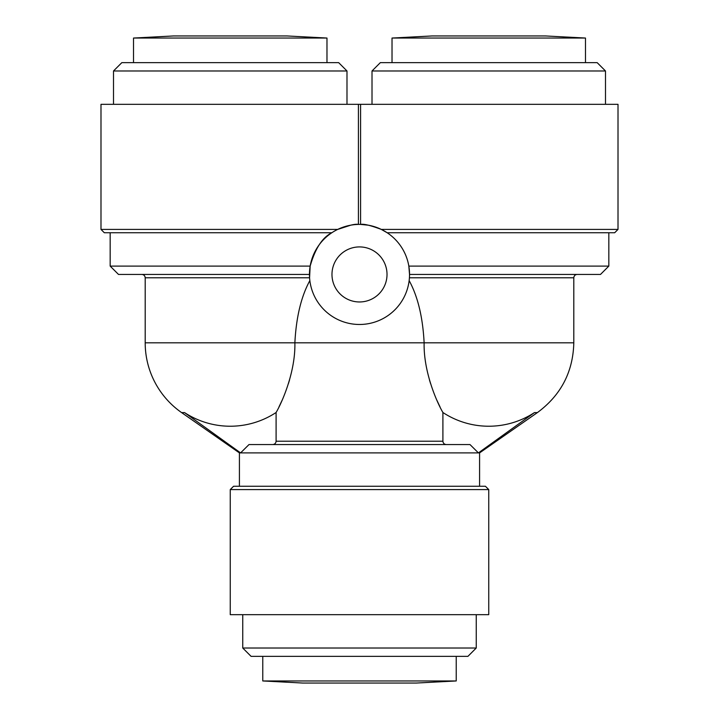 <?xml version="1.0" encoding="UTF-8"?>
<svg xmlns="http://www.w3.org/2000/svg" width="719" height="719" viewBox="0 0 719 719"><rect width="100%" height="100%" fill="white"/><g stroke="black" fill="none" stroke-linecap="round" stroke-linejoin="round"><path stroke-width="1.08" d="M456.232 680.956L262.768 680.956L302.798 683.05L416.202 683.05L456.232 680.956L456.232 656.366M262.768 680.956L262.768 656.366M387.02 274.442A27.52 27.52 0 0 1 345.74 298.277A27.52 27.52 0 0 1 345.74 250.607A27.52 27.52 0 0 1 387.02 274.442M409.497 276.267L409.533 274.442A50.033 50.033 0 0 1 334.479 317.771A50.033 50.033 0 0 1 334.479 231.114A50.033 50.033 0 0 1 409.533 274.442L409.515 275.656M145.193 342.819A85.058 85.058 0 0 0 181.61 412.598L184.558 412.598A83.404 83.404 0 0 0 276.096 412.499C282.252 402.056 295.59 371.525 294.871 342.819L145.193 342.819L145.193 277.777L309.574 277.777L310.168 266.102L309.476 275.296M350.737 225.182L337.642 229.442M309.467 274.442L118.509 274.442L110.169 266.102L310.168 266.102C315.174 248.54 322.4 237.423 331.845 232.749L104.327 232.749L100.993 229.415L337.687 229.415C348.526 225.353 355.429 223.69 358.422 224.418L358.395 224.418M368.263 225.182L360.579 224.418C363.571 223.69 370.474 225.353 381.313 229.415L387.155 232.749L614.673 232.749L618.007 229.415L381.313 229.415M408.832 266.102L409.533 274.442L600.491 274.442L608.831 266.102L408.832 266.102M309.988 281.677L309.844 280.608C301.198 296.453 296.201 317.187 294.871 342.819L424.129 342.819C422.799 317.187 417.802 296.453 409.156 280.608M409.479 276.68L409.426 277.777L573.807 277.777C574.005 275.754 575.119 274.64 577.141 274.442M358.422 224.418L358.422 104.327L360.579 104.327L360.579 224.418M100.993 229.415L100.993 104.327L358.422 104.327M618.007 229.415L618.007 104.327L360.579 104.327M446.301 444.558C444.261 444.369 443.129 443.255 442.904 441.223L442.904 412.499A83.404 83.404 0 0 0 534.442 412.598L537.39 412.598L479.582 452.898L478.414 452.898L469.992 444.558L249.008 444.558L240.586 452.898L478.414 452.898L534.442 412.598M442.904 412.499C436.748 402.056 423.41 371.525 424.129 342.819L573.807 342.819L573.807 277.777M276.096 412.499L276.096 441.223C275.88 443.255 274.748 444.36 272.699 444.558M289.568 379.839L288.472 383.479M281.992 400.519L278.936 407.008M429.432 379.839L430.528 383.479M437.008 400.519L440.064 407.008M392.026 38.044L432.047 35.95L545.46 35.95L585.482 38.044L392.026 38.044L392.026 62.634M585.482 62.634L585.482 38.044L545.46 35.95M605.497 104.327L605.497 70.974L372.011 70.974L372.011 104.327M605.497 70.974L597.156 62.634L380.351 62.634L372.011 70.974M239.418 486.251L239.418 452.898L240.586 452.898L184.558 412.598M173.54 35.95L133.518 38.044L326.974 38.044L286.953 35.95L173.54 35.95L133.518 38.044L133.518 62.634M230.251 614.673L488.749 614.673L488.749 489.585L230.251 489.585L230.251 614.673M230.251 489.585L233.585 486.251L485.415 486.251L488.749 489.585M476.248 648.026L242.752 648.026L251.093 656.366L467.907 656.366L476.248 648.026L476.248 614.673M242.752 648.026L242.752 614.673M113.503 104.327L113.503 70.974L346.989 70.974L346.989 104.327M113.503 70.974L121.844 62.634L338.649 62.634L346.989 70.974M276.096 441.223L442.904 441.223M608.831 266.102L608.831 232.749M145.193 277.777C144.995 275.754 143.881 274.64 141.859 274.442M110.169 266.102L110.169 232.749M573.807 342.819C573.079 371.948 560.937 395.207 537.39 412.598M239.418 452.898L181.61 412.598M326.974 38.044L326.974 62.634M479.582 486.251L479.582 452.898"/></g></svg>

